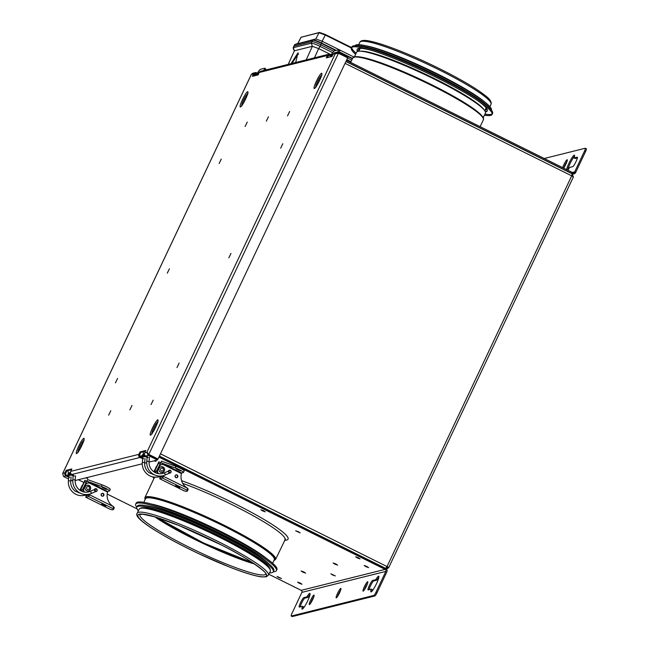 <?xml version="1.0" encoding="UTF-8"?>
<svg xmlns="http://www.w3.org/2000/svg" width="649" height="649" viewBox="0 0 649 649"><rect width="100%" height="100%" fill="white"/><g stroke="black" fill="none" stroke-linecap="round" stroke-linejoin="round"><path stroke-width="0.97" d="M387.072 566.447L387.956 567.048L386.52 567.421M160.473 453.829L388.8 567.445L573.383 176.966L572.24 173.867M386.196 568.735L387.242 568.719L388.759 567.477L385.985 568.167M573.383 176.966L571.712 175.855L572.215 173.818L345.925 61.501M572.158 173.81L345.917 61.517M159.354 456.198L385.538 568.475M345.057 63.342L571.712 175.855L387.129 566.334L385.587 568.5M388.8 567.445L387.956 567.015M143.364 454.308L143.186 451.769M68.388 473.137L67.942 470.541M378.862 577.261A8.778 1.314 -63.6 0 0 376.777 580.19L375.739 579.679L372.631 580.449A5.265 0.787 -63.6 0 0 369.549 585.122A5.265 0.787 -63.6 0 0 368.056 589.892A5.265 0.787 -63.6 0 0 368.17 589.9L371.277 589.122A8.778 1.314 -63.6 0 0 370.936 591.929A8.778 1.314 -63.6 0 0 371.123 591.937A8.778 1.314 -63.6 0 0 376.266 584.149A8.778 1.314 -63.6 0 0 378.74 576.207A8.778 1.314 -63.6 0 0 378.562 576.19A8.778 1.314 -63.6 0 0 375.739 579.679M310.044 594.443A8.778 1.314 -63.6 0 0 307.959 597.372L306.92 596.861L303.813 597.632A5.265 0.787 -63.6 0 0 300.722 602.304A5.265 0.787 -63.6 0 0 299.238 607.075A5.265 0.787 -63.6 0 0 299.351 607.083L302.458 606.304A8.778 1.314 -63.6 0 0 302.118 609.111A8.778 1.314 -63.6 0 0 302.296 609.119A8.778 1.314 -63.6 0 0 307.448 601.331A8.778 1.314 -63.6 0 0 309.922 593.389A8.778 1.314 -63.6 0 0 309.743 593.381A8.778 1.314 -63.6 0 0 306.92 596.861M313.913 595.109A5.265 0.787 -63.6 0 0 310.822 599.781A5.265 0.787 -63.6 0 0 309.338 604.552A5.265 0.787 -63.6 0 0 309.451 604.56A5.265 0.787 -63.6 0 0 312.534 599.887A5.265 0.787 -63.6 0 0 314.019 595.117A5.265 0.787 -63.6 0 0 313.913 595.109M313.792 596.877A5.265 0.787 -63.6 0 0 310.603 603.31M367.634 581.699A5.265 0.787 -63.6 0 0 364.551 586.371A5.265 0.787 -63.6 0 0 363.067 591.142A5.265 0.787 -63.6 0 0 363.172 591.142A5.265 0.787 -63.6 0 0 366.263 586.477A5.265 0.787 -63.6 0 0 367.748 581.707A5.265 0.787 -63.6 0 0 367.634 581.699M367.521 583.467A5.265 0.787 -63.6 0 0 364.324 589.892M340.774 588.408A5.265 0.787 -63.6 0 0 337.691 593.081A5.265 0.787 -63.6 0 0 336.198 597.843A5.265 0.787 -63.6 0 0 336.312 597.851A5.265 0.787 -63.6 0 0 339.395 593.178A5.265 0.787 -63.6 0 0 340.887 588.416A5.265 0.787 -63.6 0 0 340.774 588.408M340.66 590.176A5.265 0.787 -63.6 0 0 337.464 596.601M335.841 563.949L337.594 565.109L334.908 564.176L333.148 563.008L335.841 563.949M263.518 510.674L265.279 511.842L262.585 510.909L260.833 509.741L263.518 510.674M181.566 480.666A74.895 9.386 25.3 0 1 234.557 503.6A74.895 9.386 25.3 0 1 288.059 539.157A74.895 9.386 25.3 0 1 284.627 540.26M278.827 577.602L281.512 578.535L277.074 576.434L278.827 577.602M332.629 574.99L335.322 575.923L330.876 573.821L332.629 574.99M365.931 566.674L368.616 567.607L366.863 566.439L364.178 565.506L365.931 566.674M299.335 583.305L302.02 584.238L300.26 583.07L297.575 582.137L299.335 583.305M85.692 477.899L87.639 478.491L86.577 477.68M302.896 572.175L305.582 573.108L303.821 571.939L301.136 571.006L302.896 572.175M358.345 557.742L360.106 558.911L357.412 557.978L355.66 556.81L358.345 557.742M177.323 466.25L181.671 468.408M154.949 460.612L156.011 461.415L154.073 460.831M298.362 531.742L300.114 532.91L295.668 530.809L298.362 531.742M153.959 478.5A74.895 9.386 25.3 0 1 152.872 476.926M153.14 474.589A74.895 9.386 25.3 0 1 153.545 474.378M268.864 574.292L301.193 590.339A1.525 1.493 -104 0 1 301.89 592.375L385.814 571.42A1.525 1.493 76 0 0 385.108 569.384L385.603 568.337A2.693 2.637 76 0 1 386.845 571.939L377.069 592.618A3.513 0.527 116.4 0 1 374.919 595.928L292.334 616.55A3.513 0.527 116.4 0 1 292.261 616.542A3.513 0.527 116.4 0 1 292.212 616.493M374.919 595.928L373.881 595.417A3.513 0.527 -63.6 0 0 376.039 592.099L377.069 592.618M385.814 571.42L376.039 592.099M148.353 453.992L147.907 454.105M144.654 454.917L142.318 455.501L142.812 454.446L144.435 454.04M70.506 472.504L68.445 473.016L67.95 474.07A3.513 0.438 -154.7 0 0 68.778 474.89M70.725 473.372L67.95 474.07M142.423 455.549L139.843 456.19M383.867 568.775L385.603 568.337L159.419 456.06M78.367 479.733L83.891 482.475M107.166 494.035L136.971 508.824M301.193 590.339L385.108 569.384L158.924 457.115M143.291 455.979L142.318 455.501M143.129 456.304L140.841 456.872M292.261 616.542L291.223 616.031A3.513 0.527 -63.6 0 1 292.123 613.054L301.89 592.375M291.223 616.031A3.513 0.527 -63.6 0 0 291.296 616.039L292.334 616.55M303.034 608.567A8.778 1.314 -63.6 0 1 303.489 606.823L302.458 606.304M307.959 597.372L304.852 598.151A5.265 0.787 -63.6 0 0 302.345 601.672A5.265 0.787 -63.6 0 0 300.219 606.864M376.777 580.19L373.67 580.969A5.265 0.787 -63.6 0 0 371.163 584.489A5.265 0.787 -63.6 0 0 369.038 589.681M371.277 589.122L372.315 589.641A8.778 1.314 -63.6 0 0 371.853 591.385M373.881 595.417L291.296 616.039M151.087 503.973A71.244 8.932 25.3 0 1 211.063 526.785A71.244 8.932 25.3 0 1 266.763 558.651M136.801 507.267A77.823 9.751 25.3 0 1 135.698 504.119A77.823 9.751 25.3 0 1 137.142 503.17A77.823 9.751 25.3 0 1 215.549 531.109A77.823 9.751 25.3 0 1 276.417 570.641A77.823 9.751 25.3 0 1 274.981 571.591A77.823 9.751 25.3 0 1 273.286 571.785M135.698 504.119L136.193 503.072A77.823 9.751 25.3 0 1 137.637 502.123A77.823 9.751 25.3 0 1 216.044 530.063A77.823 9.751 25.3 0 1 276.912 569.587L276.417 570.641M145.749 505.636A71.974 9.021 25.3 0 1 209.911 529.227A71.974 9.021 25.3 0 1 268.873 563.835M138.351 510.828A75.487 9.459 25.3 0 1 136.825 507.218A75.487 9.459 25.3 0 1 138.221 506.301A75.487 9.459 25.3 0 1 214.275 533.397A75.487 9.459 25.3 0 1 273.31 571.737A75.487 9.459 25.3 0 1 271.915 572.661A75.487 9.459 25.3 0 1 269.546 572.848M136.825 507.218L137.32 506.171A75.487 9.459 25.3 0 1 138.716 505.246A75.487 9.459 25.3 0 1 214.77 532.35A75.487 9.459 25.3 0 1 273.805 570.69L273.31 571.737M140.241 508.378A71.974 9.021 25.3 0 1 141.328 507.843A71.974 9.021 25.3 0 1 212.369 532.967A71.974 9.021 25.3 0 1 270.244 569.83M140.46 508.321A72.558 9.094 25.3 0 1 213.57 534.37A72.558 9.094 25.3 0 1 270.317 571.225L268.435 575.209A72.558 9.094 25.3 0 0 211.688 538.354A72.558 9.094 25.3 0 0 138.578 512.304A72.558 9.094 25.3 0 0 137.239 513.197L139.121 509.205A72.558 9.094 25.3 0 1 140.46 508.321M157.074 505.717A70.335 8.818 25.3 0 1 261.62 555.138M252.932 562.943A70.335 8.818 25.3 0 1 156.547 517.383M252.777 562.837A70.652 8.859 25.3 0 1 156.733 517.44M153.375 504.606A70.652 8.859 25.3 0 1 211.03 526.858A70.652 8.859 25.3 0 1 264.824 557.288M243.967 544.065A71.155 8.916 -154.7 0 0 244.949 544.438M175.92 511.81A71.155 8.916 -154.7 0 0 176.828 512.329M364.389 70.514L368.729 72.672M563.648 168.132A5.265 0.787 -63.6 0 0 566.39 163.037A5.265 0.787 -63.6 0 0 567.21 159.727A5.265 0.787 -63.6 0 0 567.104 159.727A5.265 0.787 -63.6 0 0 564.922 162.664A5.265 0.787 -63.6 0 0 562.683 167.645M567.729 170.152A8.778 1.314 -63.6 0 0 569.635 167.426L572.743 166.647A5.265 0.787 -63.6 0 0 575.825 161.974A5.265 0.787 -63.6 0 0 577.318 157.204A5.265 0.787 -63.6 0 0 577.204 157.204L574.097 157.975A8.778 1.314 -63.6 0 0 574.438 155.176A8.778 1.314 -63.6 0 0 574.251 155.16A8.778 1.314 -63.6 0 0 570.13 160.936A8.778 1.314 -63.6 0 0 566.561 169.576M574.56 156.231A8.778 1.314 -63.6 0 0 570.512 162.712A8.778 1.314 -63.6 0 0 567.591 170.087M263.664 70.514A3.513 0.446 -53.6 0 0 264.824 68.234A3.513 0.446 -53.6 0 0 264.743 68.226L260.525 69.281A3.513 0.446 -53.6 0 0 257.856 72.282L256.387 74.359A2.693 2.637 -104 0 0 255.933 75.446M265.676 68.916A3.513 0.446 126.4 0 1 265.757 68.924A3.513 0.446 126.4 0 1 265.303 70.108M337.545 52.123A3.513 0.446 -53.6 0 0 338.746 49.778A3.513 0.446 -53.6 0 0 338.673 49.77L334.454 50.825A3.513 0.446 -53.6 0 0 331.785 53.818L330.309 55.903A2.693 2.637 -104 0 0 329.862 56.982M339.605 50.46A3.513 0.446 126.4 0 1 339.687 50.468A3.513 0.446 126.4 0 1 338.77 52.382M345.982 61.379L572.167 173.656A2.693 2.637 76 0 0 575.695 172.423L585.471 151.744L584.433 151.233L574.657 171.912L575.695 172.423L571.696 173.421M586.29 148.759A3.513 0.527 116.4 0 1 586.363 148.767A3.513 0.527 116.4 0 1 585.471 151.744M584.433 151.233A3.513 0.527 -63.6 0 0 585.325 148.256A3.513 0.527 -63.6 0 0 585.26 148.248L544.235 158.494M577.375 157.934L575.136 158.494L574.097 157.975M566.983 161.487A5.265 0.787 -63.6 0 0 563.794 167.921M346.477 60.333L572.669 172.602A1.525 1.493 76 0 0 574.657 171.912L572.402 172.472M483.229 117.72L485.411 113.096A71.244 8.932 -154.7 0 0 434.522 79.283A71.244 8.932 -154.7 0 0 356.601 52.212L354.411 56.836M484.925 114.127A77.823 9.751 -154.7 0 0 492.185 113.859M484.43 115.181A77.823 9.751 -154.7 0 0 492.064 114.443L492.559 113.397A77.823 9.751 -154.7 0 0 436.964 76.452A77.823 9.751 -154.7 0 0 351.839 46.874L351.344 47.929A77.823 9.751 -154.7 0 0 355.611 54.289M492.064 114.443A77.823 9.751 -154.7 0 0 436.461 77.499A77.823 9.751 -154.7 0 0 351.344 47.929M351.717 47.458A77.823 9.751 -154.7 0 0 356.114 53.242M485.395 111.879A71.974 9.021 -154.7 0 0 476.877 100.068M372.088 50.533A71.974 9.021 -154.7 0 0 357.558 51.449M485.054 111.166A75.487 9.459 -154.7 0 0 486.872 111.36M491.455 110.249A75.487 9.459 -154.7 0 0 437.507 74.465A75.487 9.459 -154.7 0 0 354.971 45.73M490.409 109.056A75.487 9.459 -154.7 0 0 437.012 75.511A75.487 9.459 -154.7 0 0 356.552 45.779M485.517 109.121A71.974 9.021 -154.7 0 0 486.945 109.008M488.713 107.418A71.974 9.021 -154.7 0 0 488.6 106.874M481.485 99.613A71.974 9.021 -154.7 0 0 437.191 73.889A71.974 9.021 -154.7 0 0 369.516 46.679M485.168 109.859A71.974 9.021 -154.7 0 0 487.221 109.592M487.715 106.541A71.974 9.021 -154.7 0 0 485.996 104.497M359.392 45.795A71.974 9.021 -154.7 0 0 358.897 46.047M358.792 48.432A71.974 9.021 -154.7 0 0 359.611 49.608M362.872 46.298A71.974 9.021 -154.7 0 0 360.203 46.266M358.167 48.586A71.974 9.021 -154.7 0 0 359.262 50.338M357.015 49.973A75.487 9.459 -154.7 0 0 358.321 51.255M484.819 102.088A72.558 9.094 -154.7 0 0 437.304 73.864A72.558 9.094 -154.7 0 0 365.484 45.681M437.775 80.906A70.335 8.818 -154.7 0 0 434.4 79.219A70.335 8.818 -154.7 0 0 411.709 68.591M151.063 404.546L153.196 400.141L151.063 404.546M108.659 415.133L110.801 410.728L108.659 415.133M129.865 409.844L131.998 405.438L129.865 409.844M221.277 159.086L219.143 163.491L221.277 159.086M266.317 121.176L268.451 116.771L266.317 121.176M245.111 126.474L247.245 122.069L245.111 126.474M287.515 115.887L289.649 111.482L287.515 115.887M228.837 257.831L230.971 253.426L228.837 257.831M280.684 148.142L282.818 143.737L280.684 148.142M176.982 367.529L179.116 363.124L176.982 367.529M169.421 268.775L167.288 273.18L169.421 268.775M117.574 378.472L115.441 382.878L117.574 378.472M333.164 54.11L332.126 54.37L331.728 55.214M330.657 55.416L331.014 54.646L330.495 54.394A2.345 2.296 76 0 0 328.938 54.216L260.784 71.236A2.345 2.296 76 0 0 259.276 72.477L258.14 74.895L252.364 76.331L253.508 73.921A2.345 2.296 -104 0 1 256.574 72.85L257.223 73.175M251.398 74.327L252.704 73.256L255.016 72.68M254.181 74.651L255.828 75.471M68.559 478.986L63.618 476.536L62.637 473.673M148.694 454.324L157.902 458.948M141.677 457.269L140.362 456.628A1.403 1.379 -104 0 1 139.713 454.754L140.849 452.337L140.022 451.931L145.798 450.487L144.654 452.905L146.828 452.361L148.799 454.43L158.023 459.013L347.669 57.818L338.445 53.242L333.205 54.021A2.345 2.296 -104 0 1 334.714 52.78L337.026 52.204L335.379 53.478L146.828 452.361L148.159 455.428L148.548 454.584L157.772 459.168L157.382 460.003L149.043 462.088M328.938 54.216A2.345 2.296 76 0 0 327.437 55.465L259.276 72.477M333.205 54.021L332.061 56.431L326.293 57.875L327.437 55.465M327.201 55.952L330.098 55.23A1.403 1.379 76 0 0 328.264 55.871L327.453 57.583M330.098 55.23L330.609 55.481M338.194 53.21L338.689 52.342L337.026 52.204M338.389 53.234L337.188 53.129M338.689 52.342L347.913 56.925L347.523 57.745M254.238 74.538L255.941 75.381M256.679 73.937L253.759 74.294M257.807 73.67L258.197 72.826L259.235 72.574M253.524 76.047L254.335 74.335A1.403 1.379 -104 0 1 256.177 73.686M256.728 73.872L257.093 73.11M144.654 452.905A2.345 2.296 76 0 0 145.733 456.028L148.345 457.675M147.656 452.767L148.548 454.584M74.416 476.131L71.812 474.492A2.345 2.296 -104 0 1 70.725 471.361L71.869 468.943L66.101 470.387L66.928 470.801L65.784 473.21A1.403 1.379 76 0 0 66.433 475.092L66.952 475.344L66.555 476.188L68.737 477.12M71.536 469.649L66.928 470.801M142.666 458.665L139.965 457.472A2.345 2.296 -104 0 1 138.886 454.341L140.022 451.931M71.544 474.33L71.22 475.019L73.191 475.887M71.406 474.232L68.064 475.068L67.666 475.912L71.22 475.019M69.751 477.299L67.666 475.912M67.756 475.725L66.952 475.344M66.101 470.387L64.957 472.805A2.345 2.296 76 0 0 66.036 475.928L66.555 476.188M70.806 480.098L72.769 481.071M75.114 480.544L142.253 463.784M144.597 463.191L146.69 462.672M145.733 456.028L148.159 455.428L157.382 460.003M145.465 455.874L145.141 456.563L141.587 457.448L141.985 456.612L145.335 455.776M141.587 457.448L143.68 458.843M147.12 457.423L145.141 456.563M145.465 451.185L140.849 452.337M291.028 63.683L298.013 52.788L295.676 62.523M291.977 63.448L297.988 54.118L298.459 54.338M294.257 50.906L293.161 47.929A8.177 1.022 25.3 0 1 293.161 47.783A8.177 1.022 25.3 0 1 293.307 47.685L311.293 43.191A8.177 1.022 25.3 0 1 320.087 46.395L318.659 48.594L312.364 46.298L294.386 50.792L288.213 64.389M293.161 47.783L293.892 46.184A8.186 1.03 25.3 0 1 293.892 46.184L312.031 41.601C313.402 41.577 316.339 42.647 320.833 44.813L333.862 51.279M350.963 61.728L346.793 59.659M332.661 52.642L320.087 46.395L320.833 44.813A8.186 1.03 25.3 0 0 312.031 41.601L311.293 43.191L312.364 46.298L306.182 59.903M347.548 58.069L351.717 60.138M329.952 54.2L318.659 48.594L314.457 57.834M96.433 489.013A1.168 1.144 76 0 0 95.654 488.924L94.876 489.119A1.168 1.144 76 0 0 94.624 489.216M106.363 489.443L102.169 487.415L106.363 489.443M86.479 481.355L84.938 480.26L80.143 490.409A3.513 3.44 -104 0 1 80.476 488.965L81.969 485.817A3.513 3.44 -104 0 1 82.861 484.657M85.952 482.467L84.524 481.753L80.557 490.149L82.553 489.654L87.599 479.595L102.039 484.811A5.849 0.73 25.3 0 1 107.62 487.375A5.849 0.73 25.3 0 1 110.281 489.354L109.535 490.928A5.849 0.73 -154.7 0 0 106.874 488.948A5.849 0.73 -154.7 0 0 101.293 486.385L86.852 481.177L87.599 479.595M93.359 485.014L93.594 484.519A4.389 0.552 25.3 0 1 99.808 487.602L107.58 491.463L109.43 491.001A5.849 0.73 -154.7 0 0 109.535 490.928M93.594 484.519L86.852 481.177L81.677 491.261M86.487 495.041L88.58 494.554M84.938 480.26L84.524 481.753M101.147 494.343A1.752 1.72 -104 0 1 101.504 495.771M99.808 487.602L99.573 488.105M99.338 487.983L99.597 487.44M97.675 487.156L97.894 486.693L97.861 487.253M107.109 491.845L107.345 491.342M107.58 491.463L107.345 491.958M107.247 491.544L99.719 487.805M103.369 495.69A1.752 1.72 76 0 0 102.834 493.532M101.236 494.108A1.46 1.436 -104 0 1 103.645 493.84A1.46 1.436 -104 0 1 102.883 496.177A1.46 1.436 -104 0 1 101.236 494.108M102.712 496.209A1.46 1.436 76 0 0 102.015 493.386M105.876 506.123L101.69 504.095L105.876 506.123M110.192 509.303L110.427 509.416A18.74 2.353 -154.7 0 0 113.478 509.497A18.74 2.353 -154.7 0 0 113.202 508.727L113.534 506.666A12.875 12.623 -104 0 1 107.531 492.056L90.008 483.351A3.513 3.44 76 0 0 85.408 484.957L85.076 485.046A3.513 3.44 -104 0 1 87.501 483.14M84.119 492.039A3.513 3.44 -104 0 1 83.583 488.194L85.076 485.046M85.408 484.957L83.924 488.105A3.513 3.44 76 0 0 84.605 492.12M88.629 494.335L89.351 494.944L88.264 494.4M113.202 508.727L88.605 496.517L85.798 497.207L86.244 495.714L83.307 494.262M113.534 506.666L113.948 507.153A18.74 2.353 25.3 0 1 114.224 507.924L113.478 509.497M84.119 494.416L86.244 495.714M80.614 489.403A3.513 3.44 -104 0 1 80.809 488.884L82.301 485.736A3.513 3.44 -104 0 1 82.577 485.257M89.351 494.944L86.577 495.633M88.605 496.517L89.684 494.863L113.526 506.691M94.454 489.516A1.46 1.436 -104 0 1 96.393 488.794A1.46 1.436 -104 0 1 95.622 491.553M95.955 491.553A1.46 1.436 76 0 0 96.604 491.05M96.101 488.892A1.46 1.436 76 0 0 95.257 488.738M89.108 485.46A2.929 2.872 -104 0 1 88.54 490.904A2.929 2.872 -104 0 1 84.97 487.748A2.929 2.872 -104 0 1 89.067 485.436L87.12 485.225M170.363 470.557A1.168 1.144 76 0 0 169.584 470.468L168.805 470.663A1.168 1.144 76 0 0 168.545 470.76M180.284 470.987L176.098 468.959L180.284 470.987M160.4 462.899L158.859 461.804L154.064 471.953A3.513 3.44 -104 0 1 154.405 470.509L156.231 467.28A3.513 3.44 -104 0 1 156.506 466.793M159.881 464.003L158.453 463.297L154.478 471.693L156.482 471.198L161.528 461.139L175.968 466.355A5.849 0.73 25.3 0 1 181.55 468.911A5.849 0.73 25.3 0 1 184.202 470.898L183.464 472.472A5.849 0.73 -154.7 0 0 180.803 470.484A5.849 0.73 -154.7 0 0 175.222 467.929L160.782 462.713L161.528 461.139M175.076 475.879A1.752 1.72 -104 0 1 175.433 477.307M167.28 466.558L167.515 466.055A4.389 0.552 25.3 0 1 173.737 469.146L173.502 469.641M173.259 469.527L173.526 468.984M171.596 468.7L171.815 468.237L171.79 468.797M173.737 469.146L181.509 472.999L181.274 473.502M181.509 472.999L183.351 472.545A5.849 0.73 -154.7 0 0 183.464 472.472M167.515 466.055L160.782 462.713L155.606 472.805M160.417 476.585L162.501 476.098M158.859 461.804L158.453 463.297M177.299 477.234A1.752 1.72 76 0 0 176.755 475.076M179.805 487.667L175.611 485.639L179.805 487.667M175.165 475.652A1.46 1.436 -104 0 1 177.566 475.376A1.46 1.436 -104 0 1 176.812 477.713A1.46 1.436 -104 0 1 175.165 475.652M176.642 477.745A1.46 1.436 76 0 0 175.936 474.93M154.543 470.947A3.513 3.44 -104 0 1 154.738 470.428L156.231 467.28M158.04 475.952L160.173 477.258L157.236 475.798M184.121 490.847L184.357 490.96A18.74 2.353 -154.7 0 0 187.407 491.033A18.74 2.353 -154.7 0 0 187.131 490.263L187.464 488.21A12.875 12.623 -104 0 1 181.46 473.6L163.929 464.895A3.513 3.44 76 0 0 159.338 466.501L157.845 469.649A3.513 3.44 76 0 0 158.526 473.665M158.04 473.575A3.513 3.44 -104 0 1 157.512 469.73L159.005 466.582A3.513 3.44 -104 0 1 161.26 464.725L161.593 464.635M187.131 490.263L162.534 478.062L159.727 478.751L160.173 477.258M162.534 478.062L163.613 476.398L160.506 477.177M162.558 475.879L187.447 488.235M168.375 471.06A1.46 1.436 -104 0 1 170.322 470.33A1.46 1.436 -104 0 1 169.543 473.097M187.464 488.21L187.869 488.689A18.74 2.353 25.3 0 1 188.145 489.46L187.407 491.033M155.89 467.361A3.513 3.44 -104 0 1 156.782 466.201M163.28 476.48L162.185 475.944M169.884 473.097A1.46 1.436 76 0 0 170.533 472.594M170.022 470.436A1.46 1.436 76 0 0 169.178 470.282M162.461 472.448C165.122 470.882 165.308 469.065 163.021 466.98A2.929 2.872 -104 0 1 162.461 472.448A2.929 2.872 -104 0 1 158.9 469.292A2.929 2.872 -104 0 1 162.996 466.98M294.914 44.489A8.007 1.006 25.3 0 1 294.995 44.44L294.557 44.822A8.177 1.022 25.3 0 1 294.711 44.716L312.688 40.23A8.177 1.022 25.3 0 1 321.482 43.434L320.833 44.805M294.557 44.822L293.892 46.184A8.186 1.03 25.3 0 1 294.046 46.087L312.031 41.601L312.688 40.23A0.584 0.576 76 0 1 313.013 39.938A8.007 1.006 25.3 0 1 321.62 43.077L336.296 50.362M325.433 34.584L351.531 47.531L325.425 34.567L319.365 32.466L301.006 37.285L319.754 32.507L319 32.758L319.754 32.507L325.409 34.567L325.287 35.046L351.32 47.969M301.104 37.22L301.866 36.977L301.104 37.22L297.859 43.442L295.035 44.432A8.007 1.006 25.3 0 0 294.995 44.44L315.836 38.948L319 32.758L325.287 35.046L322.131 41.244L353.883 57.007M288.294 64.365L294.386 50.792L293.307 47.685L294.711 44.716A0.584 0.576 76 0 1 295.035 44.432L315.836 38.948L322.131 41.244L321.482 43.434L335.72 50.508M338.948 52.107L352.366 58.767M304.852 598.151L303.813 597.632M373.67 580.969L372.631 580.449M145.027 499.795L144.889 497.678L154.267 477.842A72.266 9.054 25.3 0 1 154.933 477.202M144.889 497.678A72.266 9.054 25.3 0 1 146.228 496.793A72.266 9.054 25.3 0 1 219.037 522.737A72.266 9.054 25.3 0 1 275.557 559.446L285.479 538.938M158.802 476.828A72.266 9.054 25.3 0 1 159.427 476.893M182.694 483.351A72.266 9.054 25.3 0 1 251.861 514.981A72.266 9.054 25.3 0 1 284.935 539.603M145.157 499.519A71.56 8.972 25.3 0 1 146.552 497.734A71.56 8.972 25.3 0 1 221.69 524.911A71.56 8.972 25.3 0 1 273.975 560.403M143.827 502.334L145.473 498.854A71.244 8.932 25.3 0 1 146.788 497.978A71.244 8.932 25.3 0 1 218.567 523.556A71.244 8.932 25.3 0 1 274.284 559.746L272.637 563.227M145.303 499.211A71.358 8.94 25.3 0 1 146.739 497.824A71.358 8.94 25.3 0 1 220.465 524.335A71.358 8.94 25.3 0 1 274.121 560.103M139.227 514.186A71.155 8.916 25.3 0 1 215.736 542.093A71.155 8.916 25.3 0 1 265.246 576.742A71.155 8.916 25.3 0 1 188.737 548.835A71.155 8.916 25.3 0 1 139.227 514.186M265.766 574.008A69.63 8.729 25.3 0 1 264.5 574.811A69.63 8.729 25.3 0 1 194.53 549.906A69.63 8.729 25.3 0 1 139.859 514.495M139.332 514.235A71.033 8.899 25.3 0 1 215.711 542.102A71.033 8.899 25.3 0 1 265.149 576.685A71.033 8.899 25.3 0 1 188.762 548.827A71.033 8.899 25.3 0 1 139.332 514.235M254.481 563.981A69.63 8.729 25.3 0 1 154.77 516.847M258.659 73.791L256.387 74.359M332.588 55.335L330.309 55.903M570.925 173.04L572.669 172.602M483.107 118.069A71.56 8.972 -154.7 0 0 431.926 84.946C455.882 96.952 472.018 106.679 480.325 114.119C484.884 119.018 483.14 117.858 483.359 119.838A72.266 9.054 -154.7 0 0 431.739 85.53A72.266 9.054 -154.7 0 0 352.699 58.069L350.647 62.401M477.745 111.888A71.244 8.932 -154.7 0 0 431.893 84.841A71.244 8.932 -154.7 0 0 362.393 57.363M352.699 58.069L355.62 56.641L362.978 57.485C376.801 60.357 405.747 71.885 431.918 84.938A71.56 8.972 -154.7 0 0 354.216 57.144M361.955 41.285A71.155 8.916 -154.7 0 1 439.519 68.68C460.595 79.21 475.814 88.159 485.192 95.525C489.914 99.07 491.853 101.998 491.017 104.319A72.558 9.094 -154.7 0 0 439.186 69.873A72.558 9.094 -154.7 0 0 359.822 42.307L358.702 44.667M483.74 109.438A69.63 8.729 -154.7 0 0 434.562 78.618A69.63 8.729 -154.7 0 0 360.495 51.182M157.658 422.061A6.458 0.965 -63.6 0 0 157.618 422.069A6.458 0.965 -63.6 0 0 153.975 427.521A6.458 0.965 -63.6 0 0 151.939 433.581M157.739 419.838A8.526 1.282 116.4 0 1 155.744 427.083A8.526 1.282 116.4 0 1 150.511 435.13A8.526 1.282 116.4 0 1 152.507 427.886A8.526 1.282 116.4 0 1 157.739 419.838M153.699 430.912A5.484 0.827 116.4 0 1 156.596 425.071M78.018 452.037A6.458 0.965 116.4 0 1 80.046 445.977A6.458 0.965 116.4 0 1 83.697 440.525A6.458 0.965 116.4 0 1 83.729 440.525M76.582 453.594A8.526 1.282 -63.6 0 0 81.815 445.539A8.526 1.282 -63.6 0 0 83.81 438.294A8.526 1.282 -63.6 0 0 78.578 446.35A8.526 1.282 -63.6 0 0 76.582 453.594M82.674 443.535A5.484 0.827 -63.6 0 0 79.77 449.368M315.779 86.966A6.458 0.965 116.4 0 1 317.815 80.914A6.458 0.965 116.4 0 1 321.458 75.462A6.458 0.965 116.4 0 1 321.498 75.454M321.579 73.232A8.526 1.282 -63.6 0 0 316.347 81.279A8.526 1.282 -63.6 0 0 314.351 88.524A8.526 1.282 -63.6 0 0 319.584 80.476A8.526 1.282 -63.6 0 0 321.579 73.232M247.569 93.918A6.458 0.965 -63.6 0 0 247.537 93.918A6.458 0.965 -63.6 0 0 243.886 99.37A6.458 0.965 -63.6 0 0 241.858 105.43M240.422 106.988A8.526 1.282 116.4 0 1 242.418 99.743A8.526 1.282 116.4 0 1 247.65 91.687A8.526 1.282 116.4 0 1 245.655 98.932A8.526 1.282 116.4 0 1 240.422 106.988M243.61 102.761A5.484 0.827 116.4 0 1 246.515 96.928M320.436 78.464A5.484 0.827 -63.6 0 0 317.539 84.305M253.508 73.921L251.333 74.465L62.783 473.348L64.957 472.805M148.799 454.43L338.445 53.242M71.812 474.492L139.965 457.472M70.725 471.361L138.886 454.341M63.618 476.536L66.036 475.928M140.882 456.888L140.484 457.732M85.206 495.203L84.865 495.292C80.89 496.201 77.223 495.463 73.864 493.086C69.889 489.954 68.064 485.85 68.388 480.779L70.7 481.014M72.85 479.684L72.826 479.668C72.501 484.738 74.327 488.843 78.302 491.974C81.66 494.36 85.327 495.09 89.311 494.181L91.525 493.41L90.552 491.285M69.192 474.792L70.165 473.859A1.168 1.144 76 0 0 69.321 474.76M68.388 480.779L68.802 476.52M73.24 475.612L73.84 475.587M73.232 474.533L72.826 479.668L75.138 479.903M95.176 491.755L94.219 489.622L95.322 489.095L94.9 490.539L96.222 491.196M91.525 493.41L95.184 491.755C96.685 491.431 97.301 490.709 97.042 489.581L95.654 488.924A1.168 1.144 76 0 0 95.2 489.159M102.039 484.811L101.293 486.385M81.806 491.228L82.658 491.65M86.544 495.073L85.514 494.554M85.83 497.207L110.427 509.416M88.791 486.434C90.146 488.397 89.651 489.451 87.307 489.581C85.96 487.618 86.455 486.563 88.791 486.434M159.135 476.747L158.794 476.837C154.819 477.737 151.144 477.007 147.785 474.63C143.818 471.49 141.993 467.394 142.318 462.315L144.622 462.55M165.438 474.954L164.481 472.821L168.14 471.166L169.113 473.299L163.232 475.725C159.256 476.634 155.59 475.895 152.231 473.519C148.256 470.387 146.431 466.282 146.755 461.212L149.083 461.431L149.473 457.367M143.113 456.328L144.086 455.395A1.168 1.144 76 0 0 143.242 456.296M147.153 456.069L147.145 457.139L147.769 457.131M146.771 461.228L147.145 457.139M169.113 473.299C170.606 472.975 171.231 472.253 170.971 471.125L169.584 470.468A1.168 1.144 76 0 0 169.129 470.703M175.968 466.355L175.222 467.929M155.736 472.772L156.587 473.194M160.473 476.609L159.435 476.098M159.759 478.751L184.357 490.96M162.721 467.978C164.067 469.941 163.572 470.987 161.236 471.125C159.881 469.162 160.376 468.107 162.721 467.978M357.55 50.525L358.865 51.174L357.542 50.508M325.409 34.567L325.287 35.046M339.151 51.782L352.529 58.418M386.39 568.938L387.242 568.719M154.267 477.842L154.405 476.91M273.773 560.704L275.557 559.446M137.239 513.197C132.404 517.715 160.709 535.514 198.797 553.711L229.397 566.999C239.749 571.096 252.948 575.728 261.515 576.896L266.187 576.839L268.435 575.209M265.79 573.959L265.766 574.032C267.599 572.88 248.226 558.116 221.65 545.103L179.262 525.641L155.322 517.01L143.096 514.268L139.884 514.446M252.899 562.918L203.437 542.929L156.596 517.399M264.824 68.234L265.757 68.924M338.746 49.778L339.687 50.468M573.959 173.851L572.694 174.167M586.363 148.767L585.325 148.256M573.684 172.715L571.42 173.283M483.359 119.838L480.13 126.677M491.017 104.319L489.906 106.687M360.219 48.318L358.856 51.19M486.125 107.831L484.762 110.703M439.543 68.689C413.47 55.692 384.695 44.213 370.839 41.333C364.624 39.824 360.958 40.149 359.822 42.307M152.174 433.646L151.615 433.938C150.844 436.907 159.63 419.238 157.748 421.582L157.853 422.207M83.924 440.671L83.826 440.046C85.717 437.629 76.963 455.314 77.693 452.402L78.253 452.102M242.093 105.495L241.533 105.795C240.755 108.756 249.541 91.095 247.667 93.44L247.764 94.064M321.693 75.6L321.588 74.976C323.486 72.566 314.724 90.252 315.455 87.331L316.014 87.039M62.685 473.486L251.341 74.384M297.988 54.118L298.508 53.924M94.219 489.622L88.743 491.91C85.473 492.656 82.464 492.056 79.689 490.092C76.404 487.496 74.895 484.097 75.154 479.895L75.552 475.822M80.435 493.264L75.252 491.204C71.966 488.608 70.449 485.209 70.717 480.998L71.106 476.934M70.165 473.859L70.895 473.673M86.512 495.065L85.473 494.554M110.306 509.376L85.798 497.207M88.54 490.904C91.201 489.338 91.387 487.521 89.091 485.444M164.481 472.821L162.664 473.454C159.403 474.2 156.385 473.592 153.618 471.636C150.333 469.04 148.816 465.641 149.083 461.431M154.365 474.808L149.173 472.748C145.887 470.152 144.378 466.753 144.646 462.542L145.035 458.47M142.723 458.064L142.318 462.315M149.108 454.86L147.858 454.454M168.148 471.166L169.243 470.639L168.829 472.074L170.152 472.74M144.086 455.395L144.816 455.217M160.441 476.609L159.403 476.098M184.235 490.912L159.727 478.751M163.021 466.98L161.049 466.769M297.769 43.475L300.998 37.285"/></g></svg>
